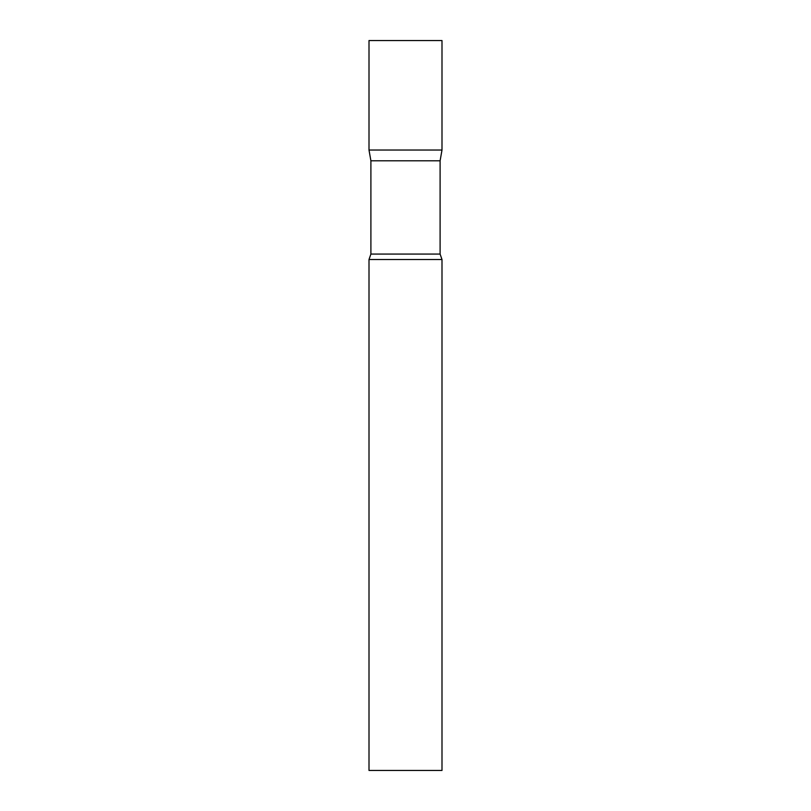 <?xml version="1.0" encoding="UTF-8"?>
<svg xmlns="http://www.w3.org/2000/svg" width="811" height="811" viewBox="0 0 811 811"><rect width="100%" height="100%" fill="white"/><g stroke="black" fill="none" stroke-linecap="round" stroke-linejoin="round"><path stroke-width="1.22" d="M370.901 160.801L369.005 150.035L441.995 150.035L441.995 40.55L369.005 40.55L369.005 150.035L441.995 150.035L440.099 160.801L370.901 160.801L370.901 254.076L369.005 259.52L369.005 770.45L441.995 770.45L441.995 259.52L369.005 259.52M440.099 160.801L440.099 254.076L370.901 254.076M440.099 254.076L441.995 259.52"/></g></svg>
